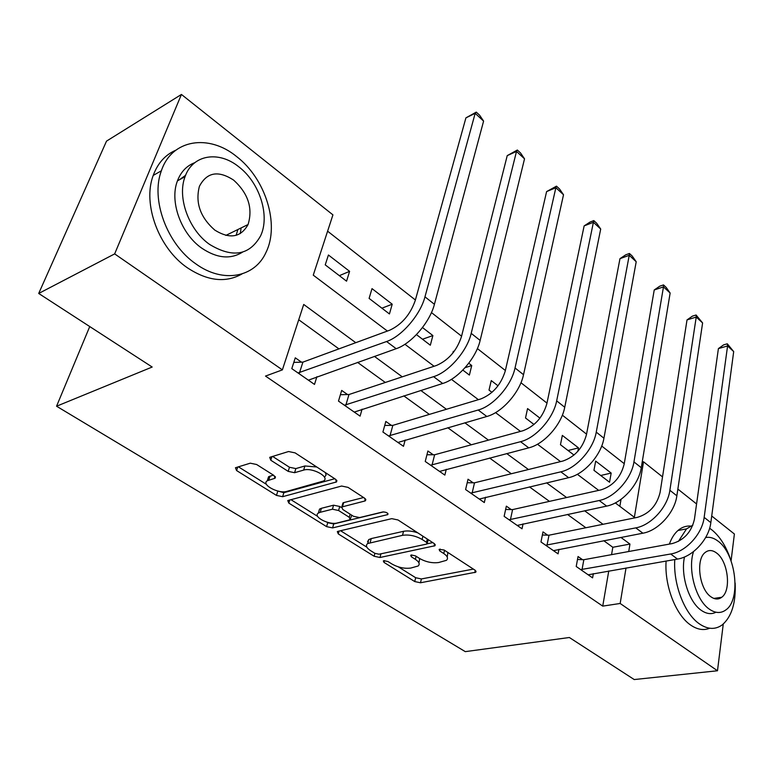 <?xml version="1.0" encoding="UTF-8"?>
<svg xmlns="http://www.w3.org/2000/svg" width="774" height="774" viewBox="0 0 774 774"><rect width="100%" height="100%" fill="white"/><g stroke="black" fill="none" stroke-linecap="round" stroke-linejoin="round"><path stroke-width="1.16" d="M383.933 560.686L383.343 560.918L383.981 562.388L414.729 581.555L420.476 582.774L475.807 572.199L475.023 570.167L444.073 549.995L439.129 549.366L439.7 550.894L443.773 553.536C447.585 556.187 448.456 558.451 446.404 560.337L438.655 562.524C432.192 563.337 425.835 561.982 419.566 558.47L415.512 555.887L411.333 554.997L410.704 555.258L411.304 556.748L415.357 559.331C419.218 561.953 420.137 564.178 418.124 566.007L410.762 568.058C404.521 568.842 398.291 567.516 392.07 564.082L388.026 561.556L383.933 560.686M241.12 227.933L240.298 233.574M256.629 464.506L250.273 463.181L235.441 467.757L236.592 470.553L276.473 495.408L282.616 496.695L336.506 481.95L335.539 479.232L295.126 452.887L288.567 451.523L269.71 457.337L270.784 460.23L288.199 471.376L294.584 472.701L303.65 470.099C312.328 467.177 330.401 477.161 323.542 481.002L286.767 491.393C278.495 494.093 260.693 484.437 267.311 480.76L275.07 478.226L273.986 475.488L256.629 464.506M723.264 624.047L717.488 670.768L634.225 679.553L569.364 637.505L465.29 651.64L56.56 406.224L152.178 367.031L38.7 293.462L114.658 253.891L181.435 94.447L332.926 214.872L313.267 275.157L387.397 331.059M717.488 670.768L620.168 603.468L626.021 567.971M355.769 342.688L303.718 304.453L282.384 369.875L265.501 376.077L602.733 606.119L620.168 603.468M282.384 369.875L114.658 253.891M338.054 531.312L337.319 531.612L338.286 533.925L374.132 556.254L379.986 557.493L434.988 545.738L434.156 543.522L398.01 519.964L391.77 518.648L338.054 531.312M326.599 526.639L288.808 503.09L287.754 500.555L341.624 486.033L348.019 487.368L364.564 498.156L365.483 500.72L364.709 501.049L341.789 506.97L342.747 509.456L353.428 516.277L359.591 517.574L382.772 511.962C386.361 512.03 388.035 512.91 387.784 514.604L332.588 527.907L326.599 526.639L327.731 522.702L326.802 522.121M602.733 606.119L608.761 570.96M611.557 554.648L612.824 547.276L603.749 540.707M585.87 527.752L567.468 514.42M549.443 501.368L529.464 486.894M511.304 473.746L489.613 458.024M471.327 444.779L447.769 427.722M429.377 414.39L403.796 395.872M385.297 382.462L357.52 362.348M338.925 348.881L298.725 319.759M582.512 559.66L578.043 556.525L576.214 566.481L592.584 577.878L593.339 573.621M547.653 535.163L542.99 531.893L540.968 541.964L558.073 553.865L558.954 549.298M511.227 509.573L506.351 506.148L504.135 516.345L522.024 528.787L523.05 523.863M473.137 482.792L468.028 479.212L465.6 489.536L484.321 502.558L485.53 497.227M433.247 454.764L427.896 451.01L425.236 461.459L444.847 475.101L446.269 469.305M391.431 425.39L385.829 421.443L382.917 432.018L403.486 446.317L405.17 439.99M347.565 394.556L341.682 390.415L338.49 401.106L360.084 416.131L362.087 409.156M301.473 362.164L295.281 357.82L291.798 368.627L314.505 384.426L316.905 376.686M624.25 463.684L601.708 446.027M586.557 434.146L562.35 415.174M546.976 403.119L520.96 382.733M505.364 370.504L477.384 348.581M461.565 336.177L431.447 312.57M415.396 299.993L327.605 231.184M619.839 506.331L621.038 499.336M611.17 473.069L595.661 461.101L593.958 470.321L609.544 482.231L611.17 473.069L600.721 475.488M577.839 451.319L578.507 447.875L562.33 435.404L560.463 444.711L573.998 455.054M539.952 418.144L527.558 408.585L525.517 417.989L534.012 424.491M498.021 385.81L491.258 380.585L489.013 390.086L491.974 392.35M462.842 370.078L469.392 375.08L471.734 365.531L468.754 363.229M453.883 351.764L453.303 351.319L452.858 353.07M416.451 334.61L430.325 345.214L432.889 335.568L422.488 327.547M392.224 304.211L372.013 288.625L369.101 298.406L389.428 313.944L392.224 304.211L381.892 308.187M349.606 271.345L328.418 255.004L325.235 264.872L346.558 281.175L349.606 271.345L339.341 275.66M89.745 326.551L56.56 406.224M711.722 515.997L734.391 534.012L731.072 560.869M38.7 293.462L106.522 141.12L181.435 94.447M642.197 462.088L643.523 461.778L662.525 476.89M677.86 489.081L696.581 503.961M179.326 179.82L185.596 175.292M615.311 502.916L634.37 517.293L643.523 461.778M404.928 344.275L434.079 366.266M451.436 379.347L478.38 399.665M495.563 412.619L520.476 431.408M537.475 444.228L560.531 461.614M577.336 474.288L598.679 490.377M628.73 551.514L629.959 544.074L620.893 537.417M603.014 524.288L584.622 510.782M566.597 497.537L546.618 482.86M528.449 469.518L506.738 453.574M488.433 440.125L464.855 422.807M446.424 409.272L420.804 390.454M402.257 376.832L374.413 356.379M612.824 547.276L629.959 544.074M578.507 447.875L568.048 450.507M471.734 365.531L465.077 367.689M432.889 335.568L422.507 339.235M419.092 562.098L419.682 558.538M447.343 556.361L447.846 552.452M398.32 566.858L415.677 577.723L421.414 578.942L473.369 569.093M427.151 543.793L432.743 542.603M340.55 530.722L366.866 547.189M374.887 553.342L379.008 554.213L426.416 544.132L427.074 543.861L426.484 542.303L422.111 539.459C415.599 535.763 409.069 534.389 402.509 535.327L367.602 543.571C365.415 545.506 366.392 547.857 370.543 550.624L374.887 553.342L374.132 556.254M427.267 543.087L428.235 539.662M417.815 532.87C412.436 531.041 407.675 530.529 403.535 531.312L402.509 535.327M367.96 543.338L368.656 539.642L371.23 538.578L403.535 531.312M317.669 516.403L290.86 499.627M363.596 497.518L343.666 502.607L342.93 502.926L343.056 504.764M383.72 511.875L333.72 523.959L332.588 527.907M320.223 512.291L318.375 513.065C312.377 516.616 329.076 525.333 337.222 522.982L350.216 519.702L349.258 517.293L338.586 510.501L332.423 509.205L320.223 512.291L321.384 508.305L319.546 509.079L318.665 512.088M350.535 518.561L351.725 515.184M321.384 508.305L333.575 505.19L339.728 506.477L341.363 507.521M327.731 522.702L333.72 523.959M267.552 479.977L268.588 476.716L273.386 475.11M324.751 476.881L326.067 475.023L325.428 472.643M316.76 466.993L304.908 465.967L303.65 470.099M272.554 456.399L289.476 467.264L295.852 468.589L304.908 465.967M276.599 490.706L283.855 492.699L334.765 478.729M238.382 466.799L266.45 484.36M588.172 574.801L677.492 559.07L670.7 553.99L580.694 569.606M577.501 559.496L583.838 559.708L672.238 543.571C684.052 540.165 691.453 532.057 694.423 519.267L718.398 348.61L723.622 344.865L727.289 343.801L733.694 351.589L710.832 522.644C708.974 539.188 692.778 556.825 677.492 559.07M733.694 351.589L727.579 345.959L704.156 517.371C702.25 533.954 685.987 551.688 670.7 553.99M727.289 343.801L727.579 345.959L718.398 348.61M583.838 559.708L582.029 569.654M553.458 550.653L642.894 533.199L635.783 527.878L545.66 545.225M542.361 535.028L548.998 535.202L637.505 517.322C649.376 513.675 656.913 505.354 660.106 492.38L687.012 319.923L692.401 316.14L696.087 314.999L702.608 322.942L676.863 495.805C674.725 512.552 658.21 530.664 642.894 533.199M702.608 322.942L696.223 317.059L669.878 490.29C667.681 507.076 651.108 525.275 635.783 527.878M696.087 314.999L696.223 317.059L687.012 319.923M548.998 535.202L547.005 545.264M368.134 541.597L367.534 541.229M517.196 525.43L606.652 506.099L599.202 500.517L509.04 519.751M505.635 509.466L512.591 509.592L601.127 489.836C613.037 485.917 620.719 477.374 624.154 464.216L654.233 289.969L659.806 286.157L663.502 284.919L666.153 287.377L670.139 293.027L641.269 467.699C638.821 484.63 621.996 503.245 606.652 506.099M670.139 293.027L663.473 286.883L633.945 461.914C631.439 478.883 614.537 497.595 599.202 500.517M663.502 284.919L663.473 286.883L654.233 289.969M512.591 509.592L510.405 519.78M479.27 499.046L568.658 477.674L560.831 471.83L470.727 493.106M467.196 482.744L474.51 482.812L562.969 461.014C574.927 456.795 582.754 448.02 586.45 434.678L619.974 258.661L625.74 254.82L629.436 253.485L632.223 256.059L636.209 261.747L603.933 438.21C601.156 455.344 583.993 474.481 568.658 477.674M636.209 261.747L629.233 255.323L596.251 432.134C593.406 449.307 576.166 468.551 560.831 471.83M629.436 253.485L629.233 255.323L619.974 258.661M474.51 482.812L472.111 493.115M439.564 471.414L528.758 447.846L520.544 441.693L430.615 465.193M426.938 454.764L434.63 454.764L522.924 430.75C534.892 426.213 542.874 417.186 546.86 403.66L584.138 225.902L590.098 222.041L593.803 220.6L596.715 223.289L600.701 229.036L564.739 407.25C561.595 424.578 544.083 444.266 528.758 447.846M600.701 229.036L593.406 222.302L556.661 400.864C553.439 418.231 535.86 438.045 520.544 441.693M593.803 220.6L593.406 222.302L584.138 225.902M434.63 454.764L432.008 465.203M674.793 559.534C673.051 584.002 684.439 613.705 699.338 623.834C707.668 629.504 715.282 629.862 722.181 624.918C731.691 616.772 736.016 602.82 735.145 583.045M730.811 560.163C726.322 546.628 719.994 536.517 711.828 529.842L709.623 528.255M666.114 561.034C664.305 585.396 675.654 614.943 690.572 625.005C697.268 629.62 703.643 630.694 709.69 628.236M715.96 612.234C711.325 614.585 706.391 613.927 701.147 610.251C688.783 601.862 680.423 575.111 684.497 556.97M693.533 551.591C687.486 569.471 695.826 600.044 709.255 609.099C715.331 613.327 720.884 613.589 725.906 609.893C741.318 599.395 735.89 553.758 718.079 541.171C713.86 537.92 709.7 536.721 705.617 537.582M716.54 552.984C712.399 549.917 708.597 549.753 705.143 552.501C695.526 559.457 699.28 589.111 710.861 596.754C714.828 599.55 718.446 599.724 721.736 597.267C731.594 590.456 728.044 560.995 716.54 552.984M690.718 526.059C686.054 525.72 681.797 527.21 677.956 530.509C674.357 533.673 671.493 538.201 669.375 544.093M692.846 525.188L686.528 528.884L678.401 541.413M195.725 263.789C223.106 283.845 254.985 277.382 266.072 252.237C279.801 224.566 265.646 178.668 236.554 156.512C208.893 133.738 171.76 139.175 161.369 170.783C150.466 199.45 167.097 244.236 195.725 263.789M175.804 150.204C165.259 154.79 157.732 163.208 153.223 175.427C142.29 203.959 158.815 248.425 187.376 267.785C207.529 281.078 225.747 283.129 242.03 273.938M242.514 252.15C230.478 259.648 216.875 258.303 201.695 248.115C181.019 233.767 169.312 201.385 177.449 180.855C180.923 171.789 186.708 165.733 194.796 162.675M209.454 244.323C232.452 258.303 249.509 255.478 260.606 235.857C270.184 215.772 259.696 182.606 238.75 166.768C218.8 150.504 192.639 154.5 185.083 176.627C176.965 197.244 188.74 229.839 209.454 244.323M233.69 180.158C218.297 170.135 206.871 172.186 199.402 186.331C195.154 202.788 200.292 217.388 214.824 230.12C229.762 239.35 240.84 237.483 248.067 224.528C253.021 208.264 248.231 193.471 233.69 180.158M236.118 235.344L237.879 229.52M73.443 215.424L68.799 225.853M397.942 442.467L486.827 416.48L478.177 410.017L388.558 435.936M384.726 425.448L392.834 425.371L480.818 398.939C492.806 394.063 500.942 384.765 505.238 371.056L546.599 191.594L556.477 186.157L559.525 188.972L563.52 194.758L523.524 374.693C519.983 392.215 502.113 412.494 486.827 416.48M563.52 194.758L555.867 187.714L515.029 367.979C511.401 385.539 493.454 405.944 478.177 410.017M556.477 186.157L555.867 187.714L546.599 191.594M392.834 425.371L389.961 435.926M354.269 412.078L442.689 383.478L433.585 376.667L344.411 405.228M340.405 394.701L348.977 394.527L436.507 365.454C448.485 360.21 456.795 350.632 461.43 336.729L507.231 155.622L517.342 150.03L520.544 152.991L524.53 158.825L480.141 340.425C476.165 358.13 457.918 379.037 442.689 383.478M524.53 158.825L516.5 151.433L471.192 333.352C467.119 351.096 448.794 372.139 433.585 376.667M517.342 150.03L516.5 151.433L507.231 155.622M348.977 394.527L345.833 405.208M308.391 380.169L396.182 348.697L386.584 341.518L298.029 372.962M293.81 362.406L302.905 362.126L389.815 330.169C401.764 324.519 410.249 314.65 415.241 300.544L465.919 117.861L476.262 112.124L479.619 115.22L483.595 121.102L434.417 304.298C429.947 322.197 411.313 343.762 396.182 348.697M483.595 121.102L475.168 113.333L424.965 296.839C420.398 314.766 401.687 336.477 386.584 341.518M476.262 112.124L475.168 113.333L465.919 117.861M302.905 362.126L299.461 372.923M384.436 560.618L383.981 562.388M440.145 549.037L439.7 550.894M411.758 554.939L411.304 556.748M416.122 556.274L415.357 559.331M444.547 550.295L443.773 553.536M475.265 570.332L474.752 572.625M421.414 578.942L420.476 582.774M415.677 577.723L414.729 581.555M434.582 543.841L434.03 546.134M380.963 553.807L379.986 557.493M339.089 531.061L338.286 533.925M427.287 539.043L426.484 542.303M422.914 536.198L422.111 539.459M371.23 538.578L370.175 542.516M289.786 499.917L288.808 503.09M365.338 498.766L364.709 501.049M343.666 502.607L342.514 506.651M387.619 513.239L387.193 514.845M350.129 514.168L349.258 517.293M339.728 506.477L338.586 510.501M333.575 505.19L332.423 509.205M275.128 476.445L274.499 478.477M270.097 476.058L268.81 480.103M295.852 468.589L294.584 472.701M289.476 467.264L288.199 471.376M271.945 456.583L270.784 460.23M336.458 479.986L335.8 482.25M283.855 492.699L282.616 496.695M277.721 491.413L276.473 495.408M237.773 466.983L236.592 470.553M710.832 522.644L704.156 517.371M676.863 495.805L669.878 490.29M641.269 467.699L633.945 461.914M603.933 438.21L596.251 432.134M564.739 407.25L556.661 400.864M523.524 374.693L515.029 367.979M480.141 340.425L471.192 333.352M434.417 304.298L424.965 296.839M476.029 571.183L475.807 572.199M435.259 544.635L434.988 545.738M368.656 539.642L367.602 543.571M365.831 499.443L365.483 500.72M342.93 502.926L341.789 506.97M388.006 513.743L387.784 514.604M319.546 509.079L318.375 513.065M275.467 476.978L275.07 478.226M268.588 476.716L267.311 480.76M336.893 480.615L336.506 481.95M713.86 598.418L721.736 597.267M686.528 528.884L677.956 530.509M225.853 235.412L248.067 224.528M177.449 180.855L185.083 176.627M161.369 170.783L153.223 175.427"/></g></svg>
